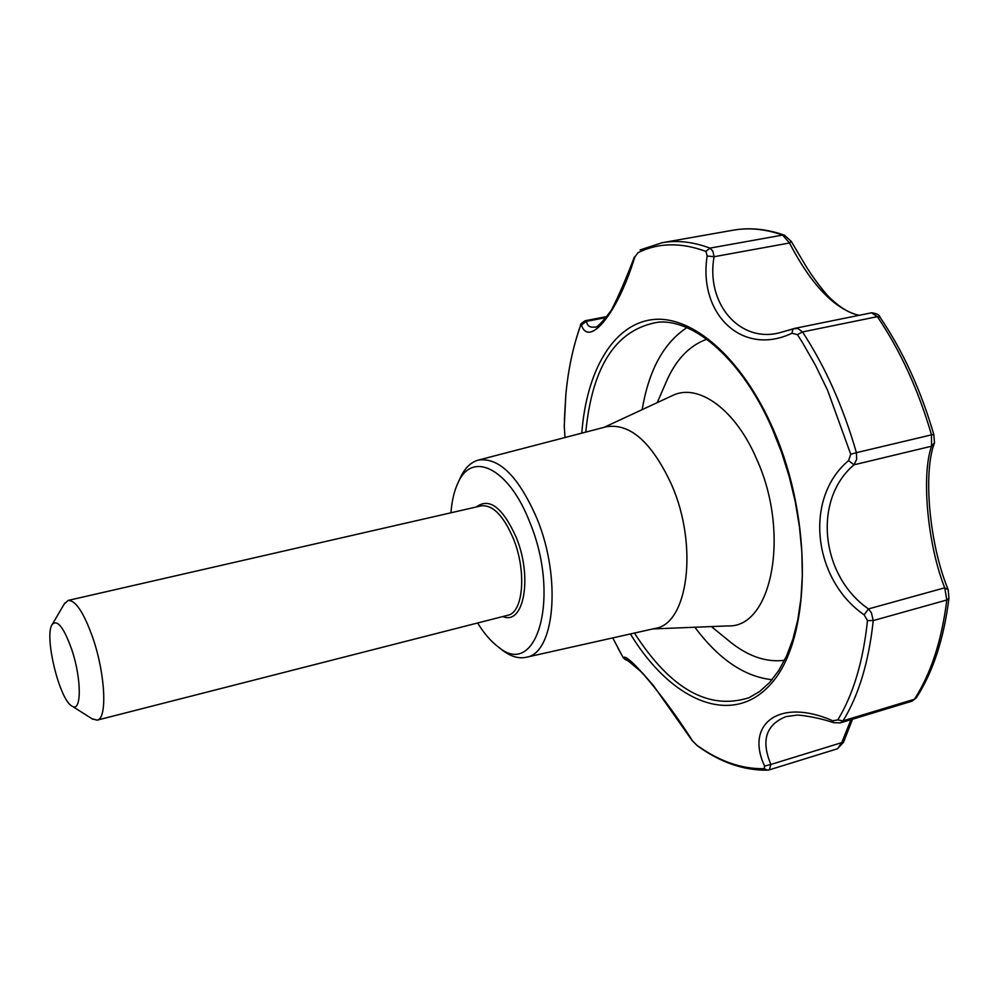 <?xml version="1.0" encoding="UTF-8"?>
<svg xmlns="http://www.w3.org/2000/svg" width="999" height="999" viewBox="0 0 999 999"><rect width="100%" height="100%" fill="white"/><g stroke="black" fill="none" stroke-linecap="round" stroke-linejoin="round"><path stroke-width="1.5" d="M450.936 512.787C451.885 500.561 454.333 490.397 458.254 482.305C472.352 450.437 509.065 468.394 529.72 522.115C561.001 596.977 536.7 680.182 498.076 646.753C490.871 641.346 484.053 633.428 477.609 622.989M500.374 648.563L503.021 650.661C511.101 656.618 518.793 658.828 526.086 657.305C554.607 653.758 561.775 578.246 536.938 518.493C518.618 476.523 499.088 457.067 478.334 460.102C471.153 462.075 465.334 467.569 460.864 476.56L459.465 479.632M564.36 420.104L565.834 394.78C568.169 369.605 573.051 346.653 580.456 325.911L581.455 324.987C588.823 348.151 617.931 312.974 634.765 257.118L637.961 252.697C658.329 242.657 680.993 242.22 705.931 251.411L707.155 255.994C698.089 313.798 741.982 356.98 791.932 333.266L797.427 334.628L802.097 341.933L815.421 365.222L827.622 390.347L850.723 454.245L848.576 460.614C803.783 497.952 812.836 579.395 864.16 614.86L867.482 620.566C863.198 661.301 853.296 694.43 837.786 719.917L832.716 720.754C779.382 697.339 744.842 723.963 764.585 766.058L764.21 768.693C741.595 769.143 719.068 761.263 696.628 745.042L692.607 741.008C664.947 697.102 626.735 651.66 623.189 657.654L617.981 648.151M564.248 425.799L565.009 437.525L564.248 426.198L565.834 394.78C568.169 369.518 573.089 346.403 580.556 325.437L580.456 325.911M791.932 333.266L793.031 328.871L797.851 328.434L802.522 331.943L797.427 334.628M792.731 329.046L779.245 332.854C739.597 342.957 705.656 303.659 714.048 256.718L712.899 251.186L709.952 248.127L782.667 235.065L789.485 242.994L714.048 256.718L707.155 255.994M784.527 235.215L784.527 235.215C766.708 228.971 749.612 227.297 733.254 230.182C748.888 227.397 765.359 229.021 782.667 235.065L784.527 235.215L791.258 241.408L789.485 242.994C811.25 284.802 834.377 308.928 858.84 315.372M779.332 332.829L794.779 328.371L871.503 312.799L877.347 316.658L802.522 331.943C825.261 366.695 843.218 406.943 856.418 452.672L931.493 434.865L931.58 446.203L853.983 464.822L848.576 460.614M634.765 257.118L637.961 252.697M606.543 317.47L586.463 321.316L581.455 324.987M634.39 256.98C626.311 278.172 618.681 295.841 611.513 309.977C601.885 322.939 596.191 328.621 594.405 327.023L594.405 327.023C589.835 327.684 587.187 325.786 586.463 321.316L585.177 320.716C581.443 323.052 579.895 324.625 580.556 325.437M612.737 637.911L623.164 657.642L626.211 660.027M696.628 745.042L692.607 741.008M837.549 748.738L841.732 742.632L843.531 742.269L837.549 748.738L769.292 769.854L770.891 764.46L764.585 766.058M697.24 745.679C720.154 762.349 743.568 770.504 767.482 770.154L769.292 769.854L767.482 770.154L764.21 768.693M837.786 719.917L843.056 720.853C858.803 695.142 868.855 661.725 873.238 620.591L946.802 599.999L948.925 598.264L948.238 589.86L944.729 587.812L946.802 599.999C941.77 640.571 930.981 673.651 914.397 699.25L912.137 701.136L840.421 722.876L843.056 720.853L914.397 699.25L916.308 697.851L912.137 701.136M851.011 719.667L841.732 742.632L770.891 764.46C760.888 740.671 765.908 724.725 785.951 716.608L796.465 715.184C796.49 714.497 816.433 716.72 833.491 722.677L832.716 720.754M864.16 614.86L868.468 608.928L871.378 612.687L873.238 620.591L867.482 620.566M871.503 312.799C876.697 313.449 879.545 314.935 880.032 317.245L877.347 316.658C900.386 350.624 918.431 390.022 931.493 434.865L933.79 434.503L934.502 442.719L931.58 446.203C921.041 475.387 927.721 545.342 944.729 587.812L868.468 608.928C820.816 576.123 812.437 499.912 853.983 464.822L856.667 459.315L856.418 452.672L850.723 454.245M64.261 603.97L68.144 600.424C75.749 600.187 84.078 612.961 93.132 638.748C105.507 675.074 107.392 719.093 97.128 720.154L92.058 718.781M71.803 649.675C81.706 678.883 81.681 712.799 72.14 706.156C59.553 700.686 43.631 634.927 52.323 624.3C57.467 619.28 63.961 627.734 71.803 649.675M478.334 460.102L606.368 426.748C630.207 422.952 652.01 442.395 671.778 485.102C698.476 545.966 687.974 623.988 655.194 628.408L526.086 657.305M671.977 395.791L672.514 395.542C698.201 382.754 735.589 409.315 756.805 459.453C790.534 533.553 771.815 627.834 728.283 625.898L727.697 625.923M581.793 433.154C586.388 371.441 612.874 324.488 652.372 319.618C691.733 314.772 741.708 357.093 773.026 428.796C813.511 520.367 811.088 638.398 771.815 682.904C732.954 728.421 671.153 701.273 630.406 633.953M705.931 251.411L709.952 248.127C693.156 241.833 677.235 240.035 662.175 242.707L640.122 249.937M476.311 506.98C489.335 497.265 502.634 507.367 516.196 537.287C532.804 577.272 523.863 625.724 502.847 616.545M585.789 432.105C592.245 365.771 616.383 329.133 658.216 322.19C694.48 318.868 742.819 360.202 772.589 429.582L781.717 452.772L789.335 477.047L795.291 501.948L799.475 527.01L801.835 551.773L802.322 575.761L800.961 598.563L797.801 619.767L792.956 639.023L786.55 656.018L778.758 670.516L769.779 682.329L759.839 691.383L749.125 697.664C708.741 710.626 670.516 689.085 634.44 633.054M784.527 660.289C767.082 662.524 749.55 656.855 731.905 643.281L711.4 626.585M657.192 402.659L667.769 378.421C677.26 358.279 690.259 345.217 706.793 339.235M694.879 627.247C718.693 659.19 744.417 676.685 772.065 679.72M686.825 327.66C663.623 343.007 648.751 370.329 642.182 409.627M68.144 600.424L481.218 505.856C492.757 504.595 503.471 515.534 513.386 538.673C526.785 571.266 523.339 612.712 507.717 615.297L97.128 720.154M498.076 646.753L503.021 650.661M458.254 482.305L460.864 476.56M607.28 316.496L585.177 320.716M692.344 740.846L653.346 685.464L642.544 673.064C630.169 662.25 624.45 657.792 625.374 659.677L623.164 657.642M833.491 722.677L840.421 722.876M852.522 719.218L843.531 742.269M934.44 443.007C922.689 473.551 929.744 545.529 948.201 589.722M948.925 598.264C943.93 638.723 933.066 671.915 916.308 697.851M791.258 241.408L803.82 262.587C812.911 278.184 826.648 295.292 830.806 298.763C841.333 308.516 850.898 314.011 859.477 315.247M933.79 434.503C920.866 390.097 902.946 351.011 880.032 317.245M72.14 706.156L92.969 719.355M52.323 624.3L64.798 603.046M733.254 230.182L662.175 242.707M652.846 628.933L728.283 625.898M604.045 427.347L672.514 395.542"/></g></svg>
